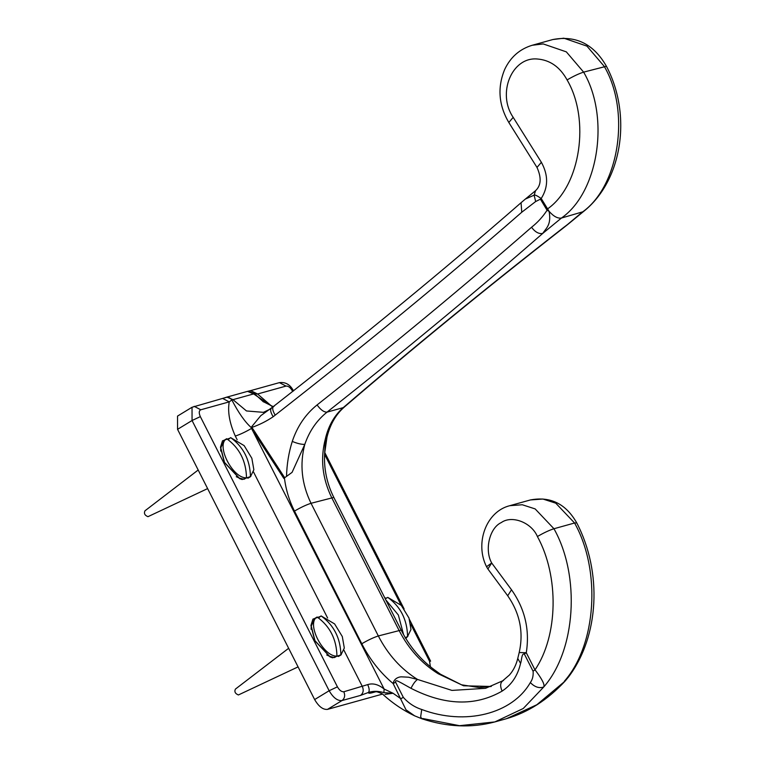 <?xml version="1.0" encoding="UTF-8"?>
<svg xmlns="http://www.w3.org/2000/svg" width="764" height="764" viewBox="0 0 764 764"><rect width="100%" height="100%" fill="white"/><g stroke="black" fill="none" stroke-linecap="round" stroke-linejoin="round"><path stroke-width="1.15" d="M194.18 406.333L200.789 409.781L229.238 401.874L222.63 398.416L192.031 407.26L192.06 420.515L329.15 690.732C333.18 697.694 337.459 700.97 341.986 700.569L360.541 695.412L368.487 692.432C373.357 690.904 378.495 690.971 383.891 692.652L393.068 693.263L400.861 698.745L403.306 697.331L395.609 682.176L393.164 683.579L405.98 709.794L414.632 715.839L421.757 718.714M395.609 682.176C395.017 678.824 399.954 682.405 401.549 683.045L410.984 688.316C413.238 683.809 415.425 680.848 417.545 679.454L408.53 677.2L401.673 676.856C400.221 676.675 394.09 677.687 393.164 683.579C380.3 672.788 369.843 659.513 361.792 643.746L294.493 511.087C289.212 500.63 285.86 489.581 284.418 477.92L283.826 478.407L254.078 432.672L254.937 431.985L252.168 427.888L251.537 428.432L384.13 689.033C378.438 684.42 372.956 682.949 367.694 684.611L343.838 691.754C341.584 691.955 339.445 690.312 337.421 686.836L200.34 416.619C198.755 413.009 198.907 410.736 200.789 409.781M485.57 688.316L451.944 690.408L417.545 679.454C401.033 669.14 387.969 654.633 378.333 635.954C373.577 637.482 368.067 640.079 361.792 643.746M410.984 688.316C444.829 705.592 475.198 706.519 502.11 691.114C511.613 684.84 517.772 675.577 520.571 663.333C521.774 660.449 521.478 653.182 524.324 653.994L526.281 652.723L519.195 652.542L517.753 658.463L520.571 663.333M524.324 653.994L533.033 671.155L534.991 669.885L526.281 652.723C529.882 629.88 524.964 608.898 511.508 589.77L491.691 562.992C484.309 549.86 489.543 527.848 501.299 522.566C511.899 514.907 531.563 522.519 537.407 536.529C559.248 576.304 558.169 635.772 534.991 669.885L535.469 670.41C542.287 679.435 545.028 684.974 543.701 687.027C575.846 650.47 580.65 576.314 553.957 528.736C549.192 530.264 543.681 532.861 537.407 536.529M533.033 671.155L533.119 671.346C533.434 675.892 532.508 679.626 530.331 682.567C534.676 687.046 539.136 688.536 543.701 687.027L523.244 708.505L494.862 721.923L506.37 718.723L536.853 704.733L565.093 681.096C547.635 699.853 528.058 712.401 506.341 718.723M530.331 682.567C512.377 713.968 465.295 725.915 421.728 709.489L420.668 716.708L421.642 718.685C447.007 727.08 471.407 728.168 494.862 721.923M422.626 718.504L459.536 725.685L494.833 721.923M421.728 709.489C414.556 707.187 408.415 703.128 403.306 697.331M385.037 694.38L393.068 693.263L384.13 689.033L383.891 692.652M434.324 669.77L438.173 673.724L463.595 685.785L491.252 686.464M569.648 222.926L563.326 227.71C484.758 289.088 411.385 349.062 343.237 407.632L344.392 406.992C335.95 414.308 330.153 424.354 326.992 437.113L325.426 438.632C320.183 458.572 322.265 478.216 331.652 497.555L398.961 630.224C408.587 648.903 421.652 663.41 438.173 673.724L440.494 674.24L434.324 669.761C420.62 659.714 409.552 646.497 401.129 630.09L333.82 497.431L311.034 503.295C301.646 483.946 299.564 464.302 304.798 444.371C309.382 431.068 316.793 420.324 327.021 412.14C404.309 351.029 476.201 291.466 542.707 233.45C546.25 227.93 551.522 225.008 549.106 211.332L541.208 198.506C537.102 195.679 534.743 194.562 534.151 195.154L525.346 199.07L521.182 202.613M565.15 681.03L568.597 676.866L564.319 681.297C596.474 644.74 601.268 570.584 574.576 523.006L576.744 522.882C565.895 503.82 550.452 496.17 530.426 499.942L542.889 499.026L555.762 503.17L574.576 523.006L553.957 528.736L535.144 508.91L522.27 504.756L509.808 505.682L530.426 499.942M569.065 223.403L583.362 211.647L561.416 218.055C598.604 192.28 610.064 117.035 583.629 72.131L606.425 66.267C593.771 44.073 575.903 35.163 552.83 39.537L563.851 38.2L586.953 46.136L604.257 66.392C630.682 111.305 619.222 186.55 582.034 212.325L564.214 227.3M325.445 438.622L324.566 454.628M521.764 212.23L521.058 202.718C445.402 268.708 362.871 336.618 273.464 406.458L260.772 415.683L251.098 427.448L251.986 427.372C259.407 424.794 266.474 421.25 273.178 416.733L275.183 415.148C364.208 345.605 446.405 277.972 521.764 212.23L535.631 201.553L540.425 199.165L547.072 210.272C542.726 216.88 537.55 222.544 531.543 227.261C465.419 284.943 393.938 344.163 317.089 404.93C320.603 409.81 323.907 412.216 327.021 412.14L343.237 407.632C334.403 415.435 328.463 425.768 325.426 438.632M225.132 397.796C227.519 396.573 229.763 397.299 231.845 399.973L229.238 401.874C227.519 411.739 229.534 423.132 235.293 436.043C239.915 434.573 245.33 432.032 251.537 428.432L251.098 427.448C244.957 421.967 238.54 412.808 231.845 399.973L254.46 393.689L263.465 401.902M248.472 391.139L254.46 393.689L257.563 393.995L286.022 386.087C288.286 385.887 290.425 387.52 292.44 391.006L292.65 391.426M284.418 477.92L292.077 472.362L304.798 444.371C301.532 444.514 297.349 443.531 292.268 441.42C288.763 452.536 286.853 464.168 286.529 476.297M273.178 416.733C270.361 412.111 269.902 409.16 271.793 407.871M275.183 415.148C272.242 410.153 271.936 407.136 274.257 406.114M535.631 201.553L534.151 195.154L535.574 190.666L525.355 199.07M540.425 199.165L541.208 198.506C548.351 187.199 548.409 175.137 541.37 162.302L513.188 117.35C496.81 93.514 511.813 56.861 537.082 58.981C549.918 59.926 559.926 66.907 567.089 79.924C590.352 119.518 580.459 185.709 547.845 208.696L547.062 209.355M252.168 427.888L251.986 427.372M531.543 227.261C535.134 232.075 538.849 234.137 542.707 233.45L561.416 218.055C557.672 218.628 553.566 216.384 549.106 211.332L547.072 210.272M384.827 597.973L386.594 598.078M407.928 636.183L405.818 638.484M250.812 476.44L242.121 479.525L239.552 478.598L224.339 462.392L220.471 447.236L222.486 440.828L229.467 438.335M341.26 654.729L332.569 657.814L330 656.887L314.797 640.681L310.919 625.515L312.934 619.117L319.925 616.615M250.716 390.614L257.563 393.995L271.707 406.228M225.838 397.433L226.86 397.118M222.63 398.416L225.982 397.385M374.541 691.735L372.526 692.661C369.547 693.473 368.2 693.387 368.487 692.432C369.614 690.885 369.346 688.278 367.694 684.611M192.031 407.26L177.535 416.084L177.554 429.339L314.644 699.557C318.683 706.519 322.952 709.794 327.479 709.393L382.477 694.104M228.073 439.682L230.632 437.619C243.439 446.873 250.048 459.899 250.458 476.698L248.013 478.178L246.486 477.586M226.688 438.717L224.244 440.207L220.796 447.799L224.53 462.421L239.199 478.044L244.06 479.276L246.505 477.796C246.103 460.998 239.495 447.971 226.688 438.717C215.458 444.705 232.733 478.77 246.505 477.796M250.458 476.698L253.858 469.755L251.853 458.266M251.862 458.295L244.165 445.632L230.632 437.619M198.191 470.003L144.969 510.801C143.747 513.379 144.74 515.337 147.949 516.684L207.627 488.597M385.314 598.852L387.759 597.372C400.565 606.626 407.174 619.642 407.575 636.441L405.14 637.93M403.583 634.683L398.359 615.01L385.791 599.864M407.575 636.441L410.984 629.498L408.988 618.038L401.281 605.384L387.759 597.372M318.531 617.971L321.09 615.908C333.897 625.162 340.505 638.188 340.906 654.977L338.462 656.467L336.934 655.875M317.136 617.006L314.692 618.496L311.244 626.088L314.978 640.709L329.647 656.333L334.517 657.565L336.953 656.075C336.552 639.287 329.943 626.26 317.136 617.006C305.906 622.985 323.182 657.05 336.953 656.075M340.906 654.977L344.316 648.034L342.301 636.546L334.613 623.921L321.09 615.908M288.639 648.292L235.417 689.09C234.195 691.668 235.188 693.626 238.397 694.963L298.075 666.886M502.11 691.114C499.79 685.68 500.258 682.109 503.514 680.418M517.753 658.463C516.12 665.062 513.341 670.582 509.416 675.032L502.76 680.753M401.129 630.09L378.333 635.954L311.034 503.295C306.278 504.823 300.758 507.42 294.493 511.087M519.186 652.542C523.751 632.286 519.921 613.349 507.707 595.758L511.508 589.77M226.631 397.184L247.507 391.369L253.562 393.89L272.987 407.04M284.685 477.72L254.937 431.985M317.089 404.93C305.59 414.174 297.32 426.341 292.268 441.42M235.293 436.043L237.155 439.711M253.505 471.942L327.603 618M343.953 650.231L362.403 686.597C363.893 690.322 363.272 693.263 360.541 695.412M269.807 409.284L263.437 412.34L246.486 410.956L232.934 399.629L226.889 397.099M535.574 190.666C541.141 185.471 541.609 177.725 536.996 167.44L541.37 162.302M536.996 167.44L508.814 122.488C498.653 105.117 497.278 87.449 504.67 69.486C510.495 57.138 519.682 49.068 532.212 45.267L543.233 43.93L566.334 51.866L583.629 72.131C578.873 73.65 573.363 76.257 567.089 79.924M409.571 619.68L430.609 661.166L429.53 661.223L430.399 666.752M293.366 390.862L292.44 391.006M324.585 454.37L401.081 605.155M410.688 624.083L429.53 661.223M250.955 390.547L279.404 382.63L286.022 386.087M177.554 429.339L192.06 420.515L200.34 416.619M314.644 699.557L329.15 690.732L337.421 686.836M327.479 709.393L341.986 700.569C344.717 698.42 345.328 695.479 343.838 691.754M374.818 691.649L377.168 691.84C381.274 693.234 383.356 694.247 383.433 694.887C393.021 703.52 403.421 710.501 414.632 715.839M372.526 692.661L375.974 691.697M486.534 566.707L491.691 562.992L487.89 568.979L486.534 566.707C474.75 543.49 485.885 511.603 509.808 505.682M508.814 122.488L513.188 117.35M502.664 680.819L485.493 688.335M440.503 674.24L461.551 684.811L479.171 687.552L491.3 686.454M568.597 676.866L568.588 676.875C599.291 636.154 602.376 572.083 576.744 522.882M569.046 223.432L564.119 227.366C485.665 288.649 412.417 348.518 344.392 406.983M326.992 437.123L324.643 453.444M324.624 453.501C323.793 468.819 326.858 483.469 333.82 497.431M606.425 66.267C632.21 115.02 622.412 180.781 583.362 211.647M262.921 401.482L273.216 406.658M324.71 452.422L404.127 608.956M279.404 382.63C285.583 381.885 290.291 384.655 293.519 390.948M247.479 391.378L250.917 390.557M507.707 595.758L487.89 568.979M532.212 45.267L552.83 39.537M220.643 451.018L220.796 447.799M236.267 476.698L239.199 478.044M311.101 629.307L311.244 626.088M326.715 654.987L329.647 656.333"/></g></svg>
